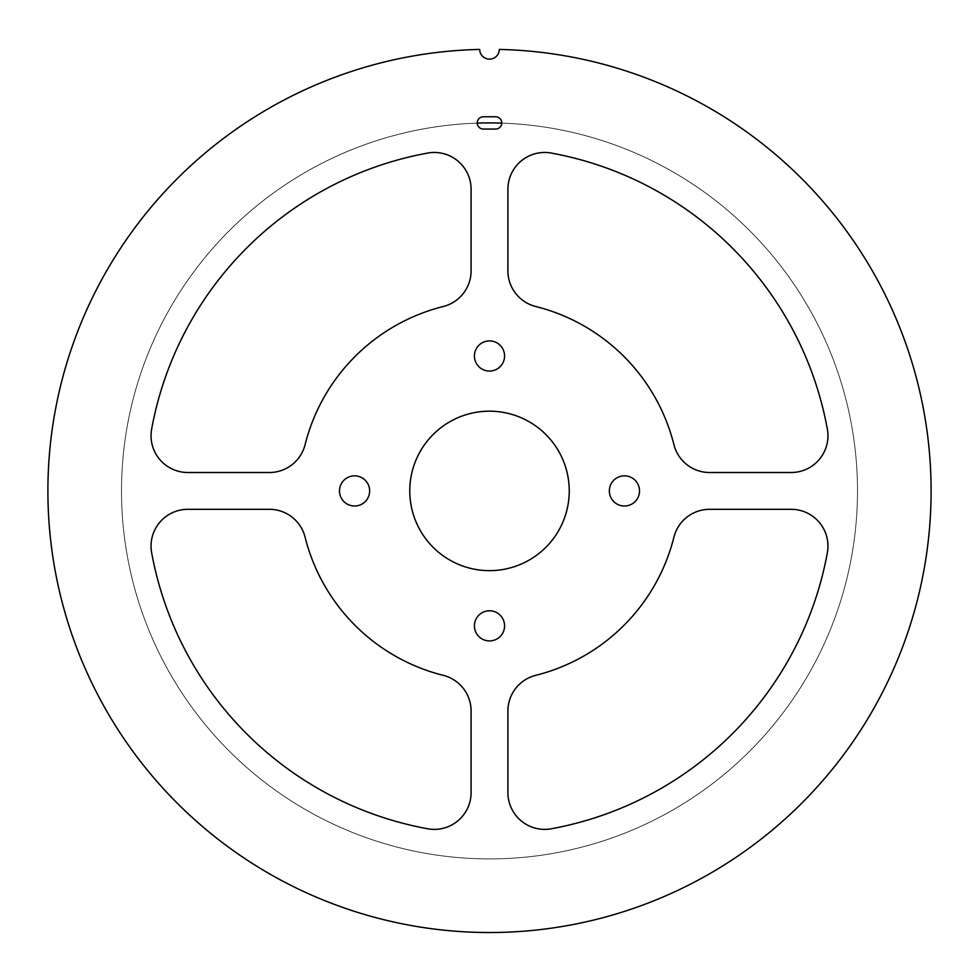 <?xml version="1.0" encoding="UTF-8"?>
<svg xmlns="http://www.w3.org/2000/svg" width="979" height="979" viewBox="0 0 979 979"><rect width="100%" height="100%" fill="white"/><g stroke="black" fill="none" stroke-linecap="round" stroke-linejoin="round"><path stroke-width="0.73" stroke-dasharray="4.89 3.67" d="M483.369 116.782L495.631 116.782L483.369 116.782A6.131 6.131 0 0 0 477.238 122.926A6.131 6.131 0 0 0 483.369 129.057A6.131 6.131 0 0 1 477.238 123.121A367.994 367.994 0 0 0 121.555 497.051A367.994 367.994 0 0 0 489.5 858.913A367.994 367.994 0 0 0 857.445 497.051A367.994 367.994 0 0 0 501.762 123.121A6.131 6.131 0 0 1 495.631 129.057A6.131 6.131 0 0 0 501.762 122.926A6.131 6.131 0 0 0 495.631 116.782A6.131 6.131 0 0 1 501.762 123.121A367.994 367.994 0 0 0 121.555 497.051A367.994 367.994 0 0 0 489.5 858.913A367.994 367.994 0 0 0 857.445 497.051A367.994 367.994 0 0 0 501.762 123.121A6.131 6.131 0 0 1 495.631 129.057L483.369 129.057A6.131 6.131 0 0 1 477.238 123.121A6.131 6.131 0 0 1 483.369 116.782L495.631 116.782A6.131 6.131 0 0 1 501.762 123.121M499.314 49.427A9.814 9.814 0 0 1 489.5 59.132A9.814 9.814 0 0 1 479.686 49.427A441.602 441.602 0 0 0 108.706 714.548A441.602 441.602 0 0 0 870.294 714.548A441.602 441.602 0 0 0 499.314 49.427A9.814 9.814 0 0 1 489.5 59.132A9.814 9.814 0 0 1 479.686 49.427A9.814 9.814 0 0 0 489.5 59.132A9.814 9.814 0 0 0 499.314 49.427A441.602 441.602 0 0 1 870.294 714.548A441.602 441.602 0 0 1 108.706 714.548A441.602 441.602 0 0 1 479.686 49.427A441.602 441.602 0 0 0 108.706 714.548A441.602 441.602 0 0 0 870.294 714.548A441.602 441.602 0 0 0 499.314 49.427M471.095 792.574A36.798 36.798 0 0 1 427.676 828.772A343.47 343.47 0 0 1 151.647 552.743A36.798 36.798 0 0 1 187.846 509.313L269.384 509.313A36.798 36.798 0 0 1 305.081 537.165A190.134 190.134 0 0 0 443.254 675.339A36.798 36.798 0 0 1 471.095 711.035L471.095 792.574M551.324 828.772A36.798 36.798 0 0 1 507.905 792.574L507.905 711.035A36.798 36.798 0 0 1 535.746 675.339A190.134 190.134 0 0 0 673.919 537.165A36.798 36.798 0 0 1 709.616 509.313L791.154 509.313A36.798 36.798 0 0 1 827.353 552.743A343.47 343.47 0 0 1 551.324 828.772M187.846 472.514A36.798 36.798 0 0 1 151.647 429.096A343.47 343.47 0 0 1 427.676 153.067A36.798 36.798 0 0 1 471.095 189.265L471.095 270.804A36.798 36.798 0 0 1 443.254 306.5A190.134 190.134 0 0 0 305.081 444.674A36.798 36.798 0 0 1 269.384 472.514L187.846 472.514M507.905 189.265A36.798 36.798 0 0 1 551.324 153.067A343.47 343.47 0 0 1 827.353 429.096A36.798 36.798 0 0 1 791.154 472.514L709.616 472.514A36.798 36.798 0 0 1 673.919 444.674A190.134 190.134 0 0 0 535.746 306.5A36.798 36.798 0 0 1 507.905 270.804L507.905 189.265M369.646 490.92A15.077 15.077 0 0 0 347.031 477.862A15.077 15.077 0 0 0 347.031 503.977A15.077 15.077 0 0 0 369.646 490.92M504.577 355.989A15.077 15.077 0 0 0 481.962 342.919A15.077 15.077 0 0 0 481.962 369.046A15.077 15.077 0 0 0 504.577 355.989M639.52 490.92A15.077 15.077 0 0 0 616.892 477.862A15.077 15.077 0 0 0 616.892 503.977A15.077 15.077 0 0 0 639.52 490.92M504.577 625.85A15.077 15.077 0 0 0 481.962 612.793A15.077 15.077 0 0 0 481.962 638.908A15.077 15.077 0 0 0 504.577 625.85M409.773 490.92A79.727 79.727 0 0 0 529.37 559.964A79.727 79.727 0 0 0 529.37 421.863A79.727 79.727 0 0 0 409.773 490.92"/><path stroke-width="1.47" d="M501.762 123.121A367.994 367.994 0 0 0 477.238 123.121A6.131 6.131 0 0 1 483.369 116.782L495.631 116.782A6.131 6.131 0 0 1 501.762 122.926A6.131 6.131 0 0 1 495.631 129.057L483.369 129.057A6.131 6.131 0 0 1 477.238 122.926A6.131 6.131 0 0 1 483.369 116.782M427.676 828.772A36.798 36.798 0 0 0 471.095 792.574L471.095 711.035A36.798 36.798 0 0 0 443.254 675.339A190.134 190.134 0 0 1 305.081 537.165A36.798 36.798 0 0 0 269.384 509.313L187.846 509.313A36.798 36.798 0 0 0 151.647 552.743A343.47 343.47 0 0 0 427.676 828.772M507.905 792.574A36.798 36.798 0 0 0 551.324 828.772A343.47 343.47 0 0 0 827.353 552.743A36.798 36.798 0 0 0 791.154 509.313L709.616 509.313A36.798 36.798 0 0 0 673.919 537.165A190.134 190.134 0 0 1 535.746 675.339A36.798 36.798 0 0 0 507.905 711.035L507.905 792.574M151.647 429.096A36.798 36.798 0 0 0 187.846 472.514L269.384 472.514A36.798 36.798 0 0 0 305.081 444.674A190.134 190.134 0 0 1 443.254 306.5A36.798 36.798 0 0 0 471.095 270.804L471.095 189.265A36.798 36.798 0 0 0 427.676 153.067A343.47 343.47 0 0 0 151.647 429.096M551.324 153.067A36.798 36.798 0 0 0 507.905 189.265L507.905 270.804A36.798 36.798 0 0 0 535.746 306.5A190.134 190.134 0 0 1 673.919 444.674A36.798 36.798 0 0 0 709.616 472.514L791.154 472.514A36.798 36.798 0 0 0 827.353 429.096A343.47 343.47 0 0 0 551.324 153.067M369.646 490.92A15.077 15.077 0 0 1 347.031 503.977A15.077 15.077 0 0 1 347.031 477.862A15.077 15.077 0 0 1 369.646 490.92M504.577 355.989A15.077 15.077 0 0 1 481.962 369.046A15.077 15.077 0 0 1 481.962 342.919A15.077 15.077 0 0 1 504.577 355.989M639.52 490.92A15.077 15.077 0 0 1 616.892 503.977A15.077 15.077 0 0 1 616.892 477.862A15.077 15.077 0 0 1 639.52 490.92M504.577 625.85A15.077 15.077 0 0 1 481.962 638.908A15.077 15.077 0 0 1 481.962 612.793A15.077 15.077 0 0 1 504.577 625.85M499.314 49.427A9.814 9.814 0 0 1 489.5 59.132A9.814 9.814 0 0 1 479.686 49.427A441.602 441.602 0 0 0 108.706 714.548A441.602 441.602 0 0 0 870.294 714.548A441.602 441.602 0 0 0 499.314 49.427M409.773 490.92A79.727 79.727 0 0 0 529.37 559.964A79.727 79.727 0 0 0 529.37 421.863A79.727 79.727 0 0 0 409.773 490.92"/></g></svg>
